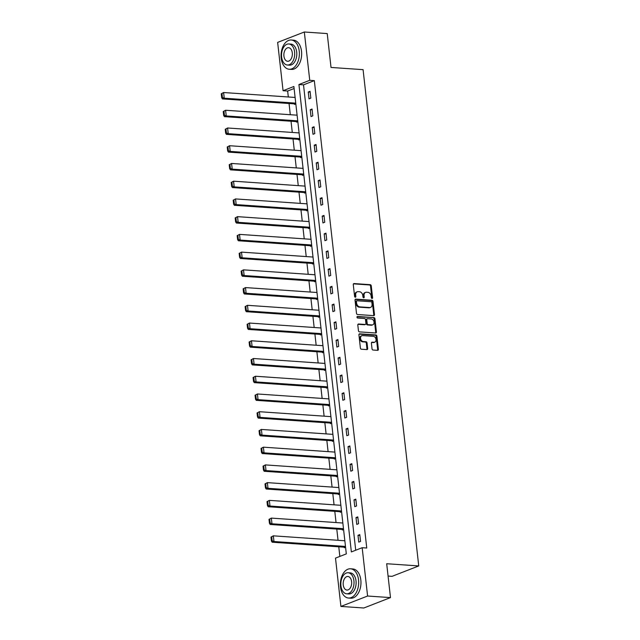 <?xml version="1.0" encoding="UTF-8"?>
<svg xmlns="http://www.w3.org/2000/svg" width="640" height="640" viewBox="0 0 640 640"><rect width="100%" height="100%" fill="white"/><g stroke="black" fill="none" stroke-linecap="round" stroke-linejoin="round"><path stroke-width="0.96" d="M372.048 298.448A0.808 0.608 68.7 0 0 372.592 297.712L371.256 285.856A1.152 0.864 68.7 0 0 370.232 284.68L354.056 283.568A1.152 0.864 68.7 0 0 353.28 284.616L354.608 296.472A0.808 0.608 68.7 0 0 355.864 296.56L355.696 295.024A3.68 2.768 68.7 0 1 357.232 291.792A3.68 2.768 68.7 0 1 358.168 291.656L359.52 291.744A3.68 2.768 68.7 0 1 362.8 295.52L362.968 297.048A0.808 0.608 68.7 0 0 364.224 297.136L364.056 295.6A3.68 2.768 68.7 0 1 365.592 292.368A3.68 2.768 68.7 0 1 366.536 292.232L367.88 292.32A3.68 2.768 68.7 0 1 371.16 296.096L371.328 297.624A0.808 0.608 68.7 0 0 372.048 298.448M371.824 298.384A0.808 0.608 68.7 0 0 371.864 297.992L370.536 286.136A1.152 0.864 68.7 0 0 369.512 284.96L353.448 283.856M355.104 297.232A0.808 0.608 68.7 0 0 355.144 296.84L354.976 295.312L355.696 295.024M363.464 297.808A0.808 0.608 68.7 0 0 363.504 297.416L363.336 295.888L364.056 295.6M372.032 348.848A1.152 0.864 68.7 0 0 373.056 350.032L377.6 350.344A1.152 0.864 68.7 0 0 378.376 349.288L376.896 336.12A1.152 0.864 68.7 0 0 375.872 334.944L359.688 333.832A1.152 0.864 68.7 0 0 358.92 334.88L360.392 348.048A1.152 0.864 68.7 0 0 361.416 349.224L366.904 349.608A1.152 0.864 68.7 0 0 367.672 348.552L367.04 342.92A1.152 0.864 68.7 0 0 366.016 341.736L363.296 341.552A3.08 2.312 68.7 0 1 360.648 338.912A3.08 2.312 68.7 0 1 361.848 335.696A3.08 2.312 68.7 0 1 362.632 335.584L373.28 336.312A3.08 2.312 68.7 0 1 375.928 338.96A3.08 2.312 68.7 0 1 374.736 342.168A3.08 2.312 68.7 0 1 373.952 342.288L372.176 342.16A1.152 0.864 68.7 0 0 371.4 343.216L372.032 348.848M304.328 32L327.224 33.576L331.024 67.448L363.08 69.656L418.744 565.936L386.688 563.728L390.488 597.6L367.592 596.024L340.912 606.424L335.496 558.112L346.312 553.896L293.88 86.496L283.064 90.712L277.648 42.4L304.328 32L309.744 80.312L298.928 84.528L351.36 551.928L362.176 547.712L367.592 596.024M362.176 547.712L366.752 548.032L314.328 80.624L309.744 80.312M373.704 315.64A1.152 0.864 68.7 0 0 374.48 314.592L373.008 301.424A1.152 0.864 68.7 0 0 371.984 300.248L355.8 299.128A1.152 0.864 68.7 0 0 355.024 300.184L356.504 313.352A1.152 0.864 68.7 0 0 357.528 314.528L373.704 315.64M374.952 318.776L376.424 331.936A1.152 0.864 68.7 0 1 375.656 332.992L359.472 331.88A1.152 0.864 68.7 0 1 358.448 330.696L357.816 325.064A1.152 0.864 68.7 0 1 358.592 324.008L365.152 324.464A1.152 0.864 68.7 0 0 365.928 323.408L365.504 319.672A1.152 0.864 68.7 0 0 364.48 318.496L357.648 318.024A0.808 0.608 68.7 0 1 357.472 316.464L373.928 317.592A1.152 0.864 68.7 0 1 374.952 318.776L374.232 319.056L375.704 332.216L376.424 331.936M388.072 576.056L392.064 576.336L418.744 565.936M314.328 80.624L303.512 84.84L355.712 550.232M308.264 92L309.032 98.824L310.832 98.12L310.064 91.304L308.264 92L310.16 92.136M310.256 109.736L311.016 116.56L312.824 115.856L312.056 109.032L310.256 109.736L312.152 109.864M312.24 127.472L313.008 134.288L314.808 133.584L314.048 126.768L312.24 127.472L314.136 127.6M314.232 145.2L315 152.024L316.8 151.32L316.032 144.496L314.232 145.2L316.128 145.328M316.224 162.936L316.984 169.752L318.784 169.048L318.024 162.232L316.224 162.936L318.12 163.064M318.208 180.664L318.976 187.488L320.776 186.784L320.008 179.96L318.208 180.664L320.104 180.792M320.2 198.4L320.96 205.216L322.768 204.512L322 197.696L320.2 198.4L322.096 198.528M322.184 216.128L322.952 222.952L324.752 222.248L323.992 215.424L322.184 216.128L324.08 216.264M324.176 233.864L324.944 240.68L326.744 239.976L325.976 233.16L324.176 233.864L326.072 233.992M326.168 251.592L326.928 258.416L328.736 257.712L327.968 250.888L326.168 251.592L328.064 251.728M328.152 269.328L328.92 276.144L330.72 275.44L329.96 268.624L328.152 269.328L330.048 269.456M330.144 287.056L330.904 293.88L332.712 293.176L331.944 286.36L330.144 287.056L332.04 287.192M332.128 304.792L332.896 311.608L334.696 310.912L333.936 304.088L332.128 304.792L334.032 304.92M334.12 322.52L334.888 329.344L336.688 328.64L335.92 321.824L334.12 322.52L336.016 322.656M336.112 340.256L336.872 347.072L338.68 346.376L337.912 339.552L336.112 340.256L338.008 340.384M338.096 357.984L338.864 364.808L340.664 364.104L339.904 357.288L338.096 357.984L339.992 358.12M340.088 375.72L340.856 382.544L342.656 381.84L341.888 375.016L340.088 375.72L341.984 375.848M342.08 393.456L342.84 400.272L344.648 399.568L343.88 392.752L342.08 393.456L343.976 393.584M344.064 411.184L344.832 418.008L346.632 417.304L345.872 410.48L344.064 411.184L345.96 411.312M346.056 428.92L346.816 435.736L348.624 435.032L347.856 428.216L346.056 428.92L347.952 429.048M348.04 446.648L348.808 453.472L350.608 452.768L349.848 445.944L348.04 446.648L349.944 446.776M350.032 464.384L350.8 471.2L352.6 470.496L351.832 463.68L350.032 464.384L351.928 464.512M352.024 482.112L352.784 488.936L354.592 488.232L353.824 481.408L352.024 482.112L353.92 482.248M354.008 499.848L354.776 506.664L356.576 505.96L355.816 499.144L354.008 499.848L355.904 499.976M356 517.576L356.768 524.4L358.568 523.696L357.8 516.872L356 517.576L357.896 517.712M357.992 535.312L358.752 542.128L360.56 541.424L359.792 534.608L357.992 535.312L359.888 535.44M294.112 88.504L287.648 91.024L288.312 96.984M289.048 103.496L290.304 114.712M291.032 121.232L292.288 132.448M293.024 138.96L294.28 150.176M295.008 156.696L296.272 167.912M297 174.432L298.256 185.64M298.992 192.16L300.248 203.376M300.976 209.896L302.24 221.112M302.968 227.624L304.224 238.84M304.96 245.36L306.216 256.576M306.944 263.088L308.2 274.304M308.936 280.824L310.192 292.04M310.92 298.552L312.184 309.768M312.912 316.288L314.168 327.504M314.904 334.016L316.16 345.232M316.888 351.752L318.152 362.968M318.88 369.48L320.136 380.696M320.872 387.216L322.128 398.432M322.856 404.944L324.112 416.16M324.848 422.68L326.104 433.896M326.832 440.416L328.096 451.624M328.824 458.144L330.08 469.36M330.816 475.88L332.072 487.096M332.8 493.608L334.064 504.824M334.792 511.344L336.048 522.56M336.784 529.072L338.04 540.288M338.768 546.808L339.848 556.416M294.544 103.88L294.608 104.448L295.84 103.968L222.448 98.912L224.248 98.208L222.424 97.488L221.976 93.504L221.256 93.792L221.704 97.768L222.424 97.488M294.416 97.4L295.08 97.144M296.536 121.608L296.6 122.176L297.832 121.696L224.432 116.648L226.24 115.944L224.408 115.216L223.968 111.24L223.24 111.52L223.688 115.496L224.408 115.216M296.408 115.136L297.064 114.88M298.52 139.344L298.584 139.912L299.824 139.432M298.392 132.864L299.056 132.608M300.512 157.072L300.576 157.64L301.808 157.16L228.416 152.112L230.216 151.408L228.392 150.68L227.944 146.704L227.224 146.984L227.664 150.96L228.392 150.68M300.384 150.6L301.048 150.344M302.496 174.808L302.56 175.376L303.8 174.896L230.4 169.84L232.208 169.136L230.376 168.416L229.928 164.44L229.208 164.72L229.656 168.696L230.376 168.416M302.368 168.328L303.032 168.072M304.488 192.536L304.552 193.104L305.784 192.624L232.392 187.576L234.192 186.872L232.368 186.144L231.92 182.168L231.2 182.448L231.648 186.432L232.368 186.144M304.36 186.064L305.024 185.808M306.48 210.272L306.544 210.84L307.776 210.36L234.376 205.304L236.184 204.6L234.352 203.88L233.912 199.904L233.184 200.184L233.632 204.16L234.352 203.88M306.352 203.8L307.008 203.536M308.464 228L308.528 228.568L309.768 228.088L236.368 223.04L238.168 222.336L236.344 221.608L235.896 217.632L235.176 217.912L235.624 221.896L236.344 221.608M308.336 221.528L309 221.272M310.456 245.736L310.52 246.304L311.752 245.824L238.36 240.768L240.16 240.064L238.336 239.344L237.888 235.368L237.168 235.648L237.616 239.624L238.336 239.344M310.328 239.264L310.992 239M312.448 263.472L312.512 264.04L313.744 263.552M312.32 256.992L312.976 256.736M314.432 281.2L314.496 281.768L315.736 281.288L242.336 276.232L244.136 275.536L242.312 274.808L241.864 270.832L241.144 271.112L241.592 275.088L242.312 274.808M314.304 274.728L314.968 274.464M316.424 298.936L316.488 299.504L317.72 299.016M316.296 292.456L316.96 292.2M318.408 316.664L318.472 317.232L319.712 316.752L246.312 311.696L248.12 311L246.288 310.272L245.84 306.296L245.12 306.576L245.568 310.552L246.288 310.272M318.28 310.192L318.944 309.928M320.4 334.4L320.464 334.968L321.696 334.488L248.304 329.432L250.104 328.728L248.28 328.008L247.832 324.024L247.112 324.304L247.56 328.288L248.28 328.008M320.272 327.92L320.936 327.664M322.392 352.128L322.456 352.696L323.688 352.216L250.288 347.16L252.096 346.464L250.264 345.736L249.824 341.76L249.096 342.04L249.544 346.016L250.264 345.736M322.264 345.656L322.92 345.4M324.376 369.864L324.44 370.432L325.68 369.952L252.28 364.896L254.08 364.192L252.256 363.472L251.808 359.488L251.088 359.776L251.536 363.752L252.256 363.472M324.248 363.384L324.912 363.128M326.368 387.592L326.432 388.16L327.664 387.68L254.272 382.632L256.072 381.928L254.248 381.2L253.8 377.224L253.08 377.504L253.528 381.48L254.248 381.2M326.24 381.12L326.904 380.864M328.36 405.328L328.424 405.896L329.656 405.416L256.256 400.36L258.064 399.656L256.232 398.936L255.784 394.952L255.064 395.24L255.512 399.216L256.232 398.936M328.232 398.848L328.888 398.592M330.344 423.056L330.408 423.624L331.648 423.144L258.248 418.096L260.048 417.392L258.224 416.664L257.776 412.688L257.056 412.968L257.504 416.944L258.224 416.664M330.216 416.584L330.88 416.328M332.336 440.792L332.4 441.36L333.632 440.88L260.24 435.824L262.04 435.12L260.216 434.4L259.768 430.424L259.048 430.704L259.488 434.68L260.216 434.4M332.208 434.312L332.872 434.056M334.32 458.52L334.384 459.088L335.624 458.608M334.192 452.048L334.856 451.792M336.312 476.256L336.376 476.824L337.608 476.344L264.216 471.288L266.016 470.584L264.192 469.864L263.744 465.888L263.024 466.168L263.472 470.144L264.192 469.864M336.184 469.784L336.848 469.52M338.304 493.984L338.368 494.552L339.6 494.072L266.2 489.024L268.008 488.32L266.176 487.592L265.736 483.616L265.008 483.896L265.456 487.88L266.176 487.592M338.176 487.512L338.832 487.256M340.288 511.72L340.352 512.288L341.592 511.808L268.192 506.752L269.992 506.048L268.168 505.328L267.72 501.352L267 501.632L267.448 505.608L268.168 505.328M340.16 505.248L340.824 504.984M342.28 529.456L342.344 530.024L343.576 529.536M342.152 522.976L342.816 522.72M344.272 547.184L344.336 547.752L345.568 547.272L272.168 542.216L273.976 541.52L272.144 540.792L271.696 536.816L270.976 537.096L271.424 541.072L272.144 540.792M344.144 540.712L344.8 540.448M390.488 597.6L363.808 608L340.912 606.424M287.648 91.024L283.064 90.712M303.512 84.84L298.928 84.528M365.592 292.368L364.872 292.648A3.68 2.768 68.7 0 0 363.336 295.888M357.232 291.792L356.512 292.072A3.68 2.768 68.7 0 0 354.976 295.312M373.592 315.632A1.152 0.864 68.7 0 0 373.76 314.872L372.28 301.704A1.152 0.864 68.7 0 0 371.256 300.528L355.192 299.416M371.88 302.56A0.808 0.608 68.7 0 0 371.168 301.736L356.96 300.76A0.808 0.608 68.7 0 0 356.424 301.496L356.6 303.12A3.68 2.768 68.7 0 0 359.88 306.888L369.592 307.552A3.68 2.768 68.7 0 0 370.528 307.416A3.68 2.768 68.7 0 0 372.064 304.184L371.88 302.56M356.24 301.04A0.808 0.608 68.7 0 0 355.696 301.776L356.424 301.496M370.528 307.416L369.808 307.696A3.68 2.768 68.7 0 1 368.864 307.832L359.16 307.168A3.68 2.768 68.7 0 1 355.88 303.4L355.696 301.776M375.536 332.984A1.152 0.864 68.7 0 0 375.704 332.216M357.984 324.304L364.432 324.744A1.152 0.864 68.7 0 0 364.72 324.704L365.448 324.416M357 316.76L373.928 317.592M371.96 324.936A3.08 2.312 68.7 0 0 372.744 324.816A3.08 2.312 68.7 0 0 373.944 321.608A3.08 2.312 68.7 0 0 371.296 318.96L367.536 318.704A1.152 0.864 68.7 0 0 366.768 319.76L367.184 323.496A1.152 0.864 68.7 0 0 368.208 324.672L371.96 324.936L371.24 325.216A3.08 2.312 68.7 0 0 372.024 325.096L372.744 324.816M366.816 318.984A1.152 0.864 68.7 0 0 366.048 320.04L366.768 319.76M371.24 325.216L367.488 324.952A1.152 0.864 68.7 0 1 366.464 323.776L366.048 320.04M374.232 319.056A1.152 0.864 68.7 0 0 373.208 317.872M374.736 342.168L374.016 342.448A3.08 2.312 68.7 0 1 373.232 342.568L371.576 342.448M361.848 335.696L361.128 335.976A3.08 2.312 68.7 0 0 359.928 339.192A3.08 2.312 68.7 0 0 362.576 341.832L363.296 341.552M366.784 349.6A1.152 0.864 68.7 0 0 366.952 348.832L366.32 343.2A1.152 0.864 68.7 0 0 365.296 342.016L362.576 341.832M377.48 350.336A1.152 0.864 68.7 0 0 377.656 349.568L376.176 336.4A1.152 0.864 68.7 0 0 375.152 335.224L359.088 334.12M221.256 93.792L223.608 92.528L295.112 97.448M295.752 103.136L224.248 98.208L223.608 92.528L221.976 93.504M221.704 97.768L222.448 98.912M299.232 51.112A14.656 9.12 -86.1 0 0 291.224 40.008A14.656 9.12 -86.1 0 0 281.2 58.144A14.656 9.12 -86.1 0 0 289.208 69.256A14.656 9.12 -86.1 0 0 299.232 51.112M289.208 69.256L291.496 69.408A14.656 9.12 -86.1 0 0 301.52 51.272A14.656 9.12 -86.1 0 0 293.512 40.168L291.224 40.008M288.832 43.96L290.944 44.104A10.552 6.568 93.9 0 1 296.704 52.096A10.552 6.568 93.9 0 1 289.488 65.16L287.384 65.016A10.552 6.568 -86.1 0 0 294.6 51.952A10.552 6.568 -86.1 0 0 288.832 43.96A10.552 6.568 -86.1 0 0 281.616 57.016A10.552 6.568 -86.1 0 0 287.384 65.016M283.928 56.112A6.8 4.232 -86.1 0 0 287.64 61.272A6.8 4.232 -86.1 0 0 292.288 52.856A6.8 4.232 -86.1 0 0 288.576 47.696A6.8 4.232 -86.1 0 0 283.928 56.112M358.544 579.904A14.656 9.12 -86.1 0 0 350.536 568.792A14.656 9.12 -86.1 0 0 340.512 586.928A14.656 9.12 -86.1 0 0 348.52 598.04A14.656 9.12 -86.1 0 0 358.544 579.904M348.52 598.04L350.808 598.192A14.656 9.12 -86.1 0 0 360.832 580.056A14.656 9.12 -86.1 0 0 352.824 568.952L350.536 568.792M348.144 572.744L350.256 572.888A10.552 6.568 93.9 0 1 356.016 580.888A10.552 6.568 93.9 0 1 348.8 593.944L346.696 593.8A10.552 6.568 -86.1 0 0 353.912 580.736A10.552 6.568 -86.1 0 0 348.144 572.744A10.552 6.568 -86.1 0 0 340.936 585.8A10.552 6.568 -86.1 0 0 346.696 593.8M343.24 584.904A6.8 4.232 -86.1 0 0 346.952 590.056A6.8 4.232 -86.1 0 0 351.608 581.64A6.8 4.232 -86.1 0 0 347.888 576.488A6.8 4.232 -86.1 0 0 343.24 584.904M223.24 111.52L225.6 110.256L297.104 115.184M297.736 120.864L226.24 115.944L225.6 110.256L223.968 111.24M223.688 115.496L224.432 116.648M225.232 129.256L225.68 133.232L226.4 132.952L225.952 128.976L225.232 129.256L227.592 127.992L299.088 132.912M299.728 138.6L228.224 133.672L226.424 134.376L299.816 139.432M225.952 128.976L227.592 127.992L228.224 133.672L226.4 132.952M225.68 133.232L226.424 134.376M227.224 146.984L229.576 145.72L301.08 150.648M301.712 156.328L230.216 151.408L229.576 145.72L227.944 146.704M227.664 150.96L228.416 152.112M229.208 164.72L231.568 163.456L303.064 168.376M303.704 174.064L232.208 169.136L231.568 163.456L229.928 164.44M229.656 168.696L230.4 169.84M231.2 182.448L233.552 181.184L305.056 186.112M305.696 191.792L234.192 186.872L233.552 181.184L231.92 182.168M231.648 186.432L232.392 187.576M233.184 200.184L235.544 198.92L307.048 203.848M307.68 209.528L236.184 204.6L235.544 198.92L233.912 199.904M233.632 204.16L234.376 205.304M235.176 217.912L237.536 216.656L309.032 221.576M309.672 227.256L238.168 222.336L237.536 216.656L235.896 217.632M235.624 221.896L236.368 223.04M237.168 235.648L239.52 234.384L311.024 239.312M311.664 244.992L240.16 240.064L239.52 234.384L237.888 235.368M237.616 239.624L238.36 240.768M239.152 253.376L239.6 257.36L240.32 257.08L239.872 253.096L239.152 253.376L241.512 252.12L313.016 257.04M313.648 262.728L242.152 257.8L240.344 258.504L313.736 263.56M239.872 253.096L241.512 252.12L242.152 257.8L240.32 257.08M239.6 257.36L240.344 258.504M241.144 271.112L243.504 269.848L315 274.776M315.64 280.456L244.136 275.536L243.504 269.848L241.864 270.832M241.592 275.088L242.336 276.232M243.136 288.84L243.576 292.824L244.304 292.544L243.856 288.56L243.136 288.84L245.488 287.584L316.992 292.504M317.624 298.192L246.128 293.264L244.328 293.968L317.712 299.024M243.856 288.56L245.488 287.584L246.128 293.264L244.304 292.544M243.576 292.824L244.328 293.968M245.12 306.576L247.48 305.312L318.976 310.24M319.616 315.92L248.12 311L247.48 305.312L245.84 306.296M245.568 310.552L246.312 311.696M247.112 324.304L249.464 323.048L320.968 327.968M321.608 333.656L250.104 328.728L249.464 323.048L247.832 324.024M247.56 328.288L248.304 329.432M249.096 342.04L251.456 340.776L322.96 345.704M323.592 351.384L252.096 346.464L251.456 340.776L249.824 341.76M249.544 346.016L250.288 347.16M251.088 359.776L253.448 358.512L324.944 363.432M325.584 369.12L254.08 364.192L253.448 358.512L251.808 359.488M251.536 363.752L252.28 364.896M253.08 377.504L255.432 376.24L326.936 381.168M327.576 386.848L256.072 381.928L255.432 376.24L253.8 377.224M253.528 381.48L254.272 382.632M255.064 395.24L257.424 393.976L328.928 398.896M329.56 404.584L258.064 399.656L257.424 393.976L255.784 394.952M255.512 399.216L256.256 400.36M257.056 412.968L259.416 411.704L330.912 416.632M331.552 422.312L260.048 417.392L259.416 411.704L257.776 412.688M257.504 416.944L258.248 418.096M259.048 430.704L261.4 429.44L332.904 434.36M333.536 440.048L262.04 435.12L261.4 429.44L259.768 430.424M259.488 434.68L260.24 435.824M261.032 448.432L261.48 452.416L262.2 452.128L261.752 448.152L261.032 448.432L263.392 447.168L334.888 452.096M335.528 457.776L264.032 452.856L262.224 453.56L335.616 458.616M261.752 448.152L263.392 447.168L264.032 452.856L262.2 452.128M261.48 452.416L262.224 453.56M263.024 466.168L265.376 464.904L336.88 469.824M337.52 475.512L266.016 470.584L265.376 464.904L263.744 465.888M263.472 470.144L264.216 471.288M265.008 483.896L267.368 482.632L338.872 487.56M339.504 493.24L268.008 488.32L267.368 482.632L265.736 483.616M265.456 487.88L266.2 489.024M267 501.632L269.36 500.368L340.856 505.296M341.496 510.976L269.992 506.048L269.36 500.368L267.72 501.352M267.448 505.608L268.192 506.752M268.992 519.36L269.44 523.344L270.16 523.064L269.712 519.08L268.992 519.36L271.344 518.104L342.848 523.024M343.488 528.712L271.984 523.784L270.184 524.488L343.576 529.544M269.712 519.08L271.344 518.104L271.984 523.784L270.16 523.064M269.44 523.344L270.184 524.488M270.976 537.096L273.336 535.832L344.84 540.76M345.472 546.44L273.976 541.52L273.336 535.832L271.696 536.816M271.424 541.072L272.168 542.216M371.864 297.992L372.592 297.712M355.144 296.84L355.864 296.56M363.504 297.416L364.224 297.136M353.512 283.776L354.056 283.568M369.512 284.96L370.232 284.68M370.536 286.136L371.256 285.856M355.264 299.344L355.8 299.128M371.256 300.528L371.984 300.248M372.28 301.704L373.008 301.424M373.76 314.872L374.48 314.592M355.88 303.4L356.6 303.12M359.16 307.168L359.88 306.888M368.864 307.832L369.592 307.552M358.048 324.224L358.592 324.008M364.432 324.744L365.152 324.464M366.464 323.776L367.184 323.496M367.488 324.952L368.208 324.672M371.64 342.376L372.176 342.16M373.232 342.568L373.952 342.288M365.296 342.016L366.016 341.736M366.32 343.2L367.04 342.92M366.952 348.832L367.672 348.552M359.152 334.04L359.688 333.832M375.152 335.224L375.872 334.944M376.176 336.4L376.896 336.12M377.656 349.568L378.376 349.288M356.04 301.072L356.76 300.792M366.528 319.032L367.248 318.752"/></g></svg>
